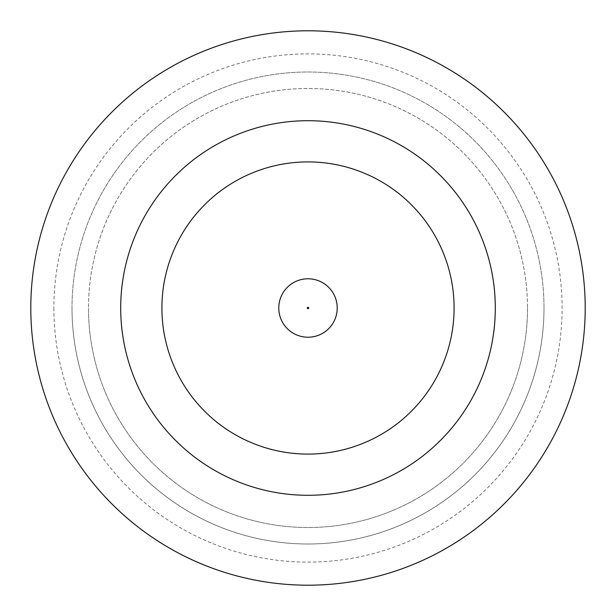 <?xml version="1.0" encoding="UTF-8"?>
<svg xmlns="http://www.w3.org/2000/svg" width="616" height="616" viewBox="0 0 616 616"><rect width="100%" height="100%" fill="white"/><g stroke="black" fill="none" stroke-linecap="round" stroke-linejoin="round"><path stroke-width="0.46" stroke-dasharray="3.08 2.31" d="M337.221 308A29.222 29.222 0 0 0 308 278.779A29.222 29.222 0 0 0 278.779 308A29.222 29.222 0 0 0 308 337.221A29.222 29.222 0 0 0 337.221 308A29.222 29.222 0 0 0 308 278.779A29.222 29.222 0 0 0 278.779 308A29.222 29.222 0 0 0 308 337.221A29.222 29.222 0 0 0 337.221 308A29.222 29.222 0 0 0 308 278.779A29.222 29.222 0 0 0 278.779 308A29.222 29.222 0 0 0 308 337.221A29.222 29.222 0 0 0 337.221 308A29.222 29.222 0 0 1 308 337.221A29.222 29.222 0 0 1 278.779 308M53.885 308A254.115 254.115 0 0 0 308 562.115A254.115 254.115 0 0 0 562.115 308A254.115 254.115 0 0 0 308 53.885A254.115 254.115 0 0 0 53.885 308M527.512 308A219.512 219.512 0 0 1 308 527.512A219.512 219.512 0 0 1 88.488 308A219.512 219.512 0 0 0 308 527.512A219.512 219.512 0 0 0 527.512 308A219.512 219.512 0 0 0 308 88.488A219.512 219.512 0 0 0 88.488 308A219.512 219.512 0 0 1 308 88.488A219.512 219.512 0 0 1 527.512 308M72.003 308A235.997 235.997 0 0 0 308 543.997A235.997 235.997 0 0 0 543.997 308A235.997 235.997 0 0 1 308 543.997A235.997 235.997 0 0 1 72.003 308A235.997 235.997 0 0 1 308 72.003A235.997 235.997 0 0 1 543.997 308A235.997 235.997 0 0 0 308 72.003A235.997 235.997 0 0 0 72.003 308M495.295 308A187.295 187.295 0 0 0 308 120.705A187.295 187.295 0 0 0 120.705 308A187.295 187.295 0 0 0 308 495.295A187.295 187.295 0 0 0 495.295 308M585.2 308A277.2 277.2 0 0 0 308 30.8A277.2 277.2 0 0 0 30.8 308A277.2 277.2 0 0 0 308 585.2A277.2 277.2 0 0 0 585.2 308M161.908 308A146.092 146.092 0 0 0 308 454.092A146.092 146.092 0 0 0 454.092 308A146.092 146.092 0 0 0 308 161.908A146.092 146.092 0 0 0 161.908 308A146.092 146.092 0 0 0 308 454.092A146.092 146.092 0 0 0 454.092 308A146.092 146.092 0 0 0 308 161.908A146.092 146.092 0 0 0 161.908 308A146.092 146.092 0 0 0 308 454.092A146.092 146.092 0 0 0 454.092 308A146.092 146.092 0 0 0 308 161.908A146.092 146.092 0 0 0 161.908 308M307.253 308A0.747 0.747 0 0 1 308 307.253A0.747 0.747 0 0 1 308.747 308A0.747 0.747 0 0 1 308 308.747A0.747 0.747 0 0 1 307.253 308"/><path stroke-width="0.92" d="M278.779 308A29.222 29.222 0 0 1 308 278.779A29.222 29.222 0 0 1 337.221 308A29.222 29.222 0 0 1 308 337.221A29.222 29.222 0 0 1 278.779 308A29.222 29.222 0 0 1 308 278.779A29.222 29.222 0 0 1 337.221 308M495.295 308A187.295 187.295 0 0 0 308 120.705A187.295 187.295 0 0 0 120.705 308A187.295 187.295 0 0 0 308 495.295A187.295 187.295 0 0 0 495.295 308M585.2 308A277.2 277.2 0 0 0 308 30.8A277.2 277.2 0 0 0 30.8 308A277.2 277.2 0 0 0 308 585.2A277.2 277.2 0 0 0 585.2 308M161.908 308A146.092 146.092 0 0 0 308 454.092A146.092 146.092 0 0 0 454.092 308A146.092 146.092 0 0 0 308 161.908A146.092 146.092 0 0 0 161.908 308M308.747 308A0.747 0.747 0 0 0 308 307.253A0.747 0.747 0 0 0 307.253 308A0.747 0.747 0 0 0 308 308.747A0.747 0.747 0 0 0 308.747 308"/></g></svg>
